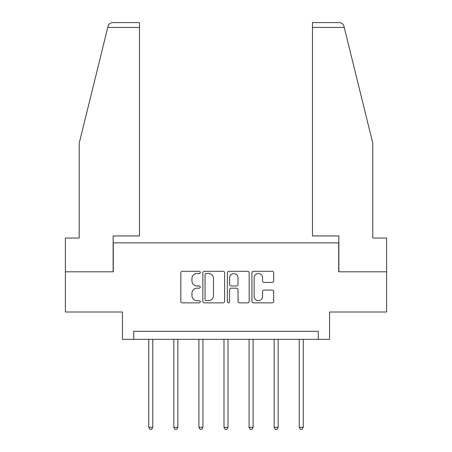 <?xml version="1.0" encoding="UTF-8"?>
<svg xmlns="http://www.w3.org/2000/svg" width="452" height="452" viewBox="0 0 452 452"><rect width="100%" height="100%" fill="white"/><g stroke="black" fill="none" stroke-linecap="round" stroke-linejoin="round"><path stroke-width="0.68" d="M200.276 272.403A1.107 1.107 0 0 0 199.174 271.296L182.405 271.296A1.576 1.576 0 0 0 180.828 272.878L180.828 301.281A1.576 1.576 0 0 0 182.405 302.863L199.174 302.863A1.107 1.107 0 0 0 200.276 301.755A1.107 1.107 0 0 0 199.174 300.653L197.004 300.653A5.051 5.051 0 0 1 191.953 295.602L191.953 293.235A5.051 5.051 0 0 1 197.004 288.184L199.174 288.184A1.107 1.107 0 0 0 200.276 287.082A1.107 1.107 0 0 0 199.174 285.975L197.004 285.975A5.051 5.051 0 0 1 191.953 280.924L191.953 278.556A5.051 5.051 0 0 1 197.004 273.505L199.174 273.505A1.107 1.107 0 0 0 200.276 272.403M272.121 282.427A1.576 1.576 0 0 0 273.697 280.845L273.697 272.878A1.576 1.576 0 0 0 272.121 271.296L253.499 271.296A1.576 1.576 0 0 0 251.922 272.878L251.922 301.281A1.576 1.576 0 0 0 253.499 302.863L272.121 302.863A1.576 1.576 0 0 0 273.697 301.281L273.697 291.659A1.576 1.576 0 0 0 272.121 290.077L264.149 290.077A1.576 1.576 0 0 0 262.572 291.659L262.572 296.427A4.221 4.221 0 0 1 258.352 300.653A4.221 4.221 0 0 1 254.131 296.427L254.131 277.731A4.221 4.221 0 0 1 258.352 273.505A4.221 4.221 0 0 1 262.572 277.731L262.572 280.845A1.576 1.576 0 0 0 264.149 282.427L272.121 282.427M318.287 339.333L329.542 339.333L329.542 311.999L386.618 311.999L386.618 271.805L338.706 271.805L338.706 242.865L113.294 242.865L113.294 271.805L65.382 271.805L65.382 311.999L122.458 311.999L122.458 339.333L318.287 339.333L318.287 331.293L133.713 331.293L133.713 339.333M224.621 272.878A1.576 1.576 0 0 0 223.039 271.296L204.417 271.296A1.576 1.576 0 0 0 202.841 272.878L202.841 301.281A1.576 1.576 0 0 0 204.417 302.863L223.039 302.863A1.576 1.576 0 0 0 224.621 301.281L224.621 272.878M228.961 271.296L247.583 271.296A1.576 1.576 0 0 1 249.159 272.878L249.159 301.281A1.576 1.576 0 0 1 247.583 302.863L239.611 302.863A1.576 1.576 0 0 1 238.034 301.281L238.034 289.76A1.576 1.576 0 0 0 236.452 288.184L231.17 288.184A1.576 1.576 0 0 0 229.588 289.76L229.588 301.755A1.107 1.107 0 0 1 228.486 302.863A1.107 1.107 0 0 1 227.379 301.755L227.379 272.878A1.576 1.576 0 0 1 228.961 271.296M206.157 273.505A1.107 1.107 0 0 0 205.05 274.613L205.05 299.546A1.107 1.107 0 0 0 206.157 300.653L208.445 300.653A5.051 5.051 0 0 0 213.491 295.602L213.491 278.556A5.051 5.051 0 0 0 208.445 273.505L206.157 273.505M238.034 277.81A4.221 4.221 0 0 0 233.814 273.584A4.221 4.221 0 0 0 229.588 277.81L229.588 284.398A1.576 1.576 0 0 0 231.17 285.975L236.452 285.975A1.576 1.576 0 0 0 238.034 284.398L238.034 277.81M148.748 339.333L148.748 427.309L152.765 427.309L152.765 339.333M152.765 427.309L151.561 429.4L149.951 429.4L148.748 427.309M107.762 27.425L108.051 26.267C108.497 24.967 108.497 24.967 108.051 26.267C108.497 24.967 108.497 24.967 108.051 26.267C108.779 23.984 110.339 22.764 112.734 22.6L139.504 22.6L139.504 27.425L107.762 27.425L79.207 143.182L79.207 238.04L65.382 238.04L65.382 271.805M113.136 271.805L113.136 235.95L139.504 235.95L139.504 27.425M386.618 271.805L386.618 238.04L372.793 238.04L372.793 143.182L343.949 26.267C343.503 24.967 343.503 24.967 343.949 26.267C343.503 24.967 343.503 24.967 343.949 26.267C343.221 23.984 341.661 22.764 339.266 22.6L312.496 22.6L312.496 235.95L338.864 235.95L338.864 271.805M173.828 339.333L173.828 427.309L177.845 427.309L177.845 339.333M177.845 427.309L176.642 429.4L175.031 429.4L173.828 427.309M198.908 339.333L198.908 427.309L202.931 427.309L202.931 339.333M202.931 427.309L201.722 429.4L200.117 429.4L198.908 427.309M223.989 339.333L223.989 427.309L228.011 427.309L228.011 339.333M228.011 427.309L226.802 429.4L225.198 429.4L223.989 427.309M249.069 339.333L249.069 427.309L253.092 427.309L253.092 339.333M253.092 427.309L251.883 429.4L250.278 429.4L249.069 427.309M274.155 339.333L274.155 427.309L278.172 427.309L278.172 339.333M278.172 427.309L276.969 429.4L275.358 429.4L274.155 427.309M299.235 339.333L299.235 427.309L303.252 427.309L303.252 339.333M303.252 427.309L302.049 429.4L300.439 429.4L299.235 427.309M344.238 27.425L312.496 27.425"/></g></svg>
